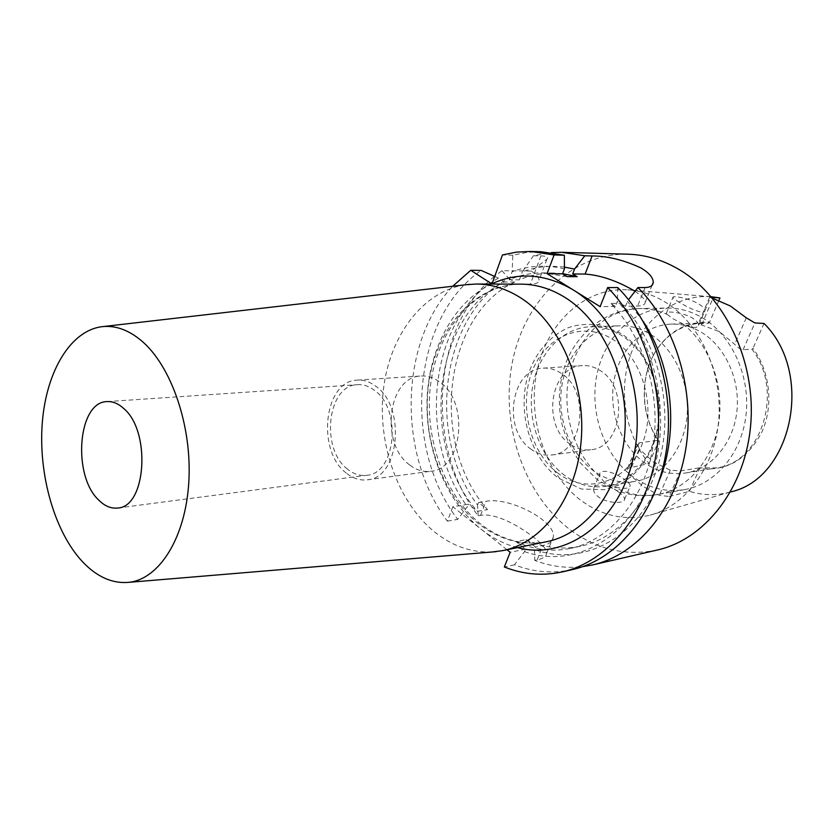 <?xml version="1.0" encoding="UTF-8"?>
<svg xmlns="http://www.w3.org/2000/svg" width="834" height="834" viewBox="0 0 834 834"><rect width="100%" height="100%" fill="white"/><g stroke="black" fill="none" stroke-linecap="round" stroke-linejoin="round"><path stroke-width="0.63" stroke-dasharray="4.17 3.13" d="M409.588 464.903C379.72 443.667 387.925 376.363 421.107 375.998C427.383 375.634 433.43 377.531 439.257 381.691C469.771 401.279 462.734 469.605 430.584 471.293C423.203 472.18 416.208 470.042 409.588 464.903M346.204 473.014C316.201 450.662 324.103 380.419 357.369 380.106C363.655 379.741 369.733 381.743 375.602 386.111C406.346 406.711 399.538 478.257 367.283 479.821C359.881 480.697 352.855 478.424 346.204 473.014M347.507 469.156C320.204 448.901 327.345 385.006 357.536 384.672C363.301 384.318 368.868 386.152 374.237 390.156C402.155 408.962 395.91 473.952 366.553 475.317C359.871 476.089 353.522 474.035 347.507 469.156M492.123 551.993C471.189 552.796 451.799 545.947 433.951 531.446C397.318 501.255 377.166 442.885 383.442 389.353C389.676 335.883 422.629 291.17 465.57 284.769M635.008 291.327C641.596 295.684 644.984 299.333 645.182 302.262C645.12 304.65 642.597 305.901 637.603 306.036L625.375 306.234L628.555 299.708M604.681 482.427L599.709 476.631L599.531 474.4C600.355 467.937 615.398 472.586 624.301 479.352C628.242 482.115 630.223 484.335 630.233 486.013C629.065 488.745 623.696 489.047 614.126 486.931L604.681 482.427M618.87 492.196C609.998 485.357 594.548 481.854 593.641 488.62C593.193 491.33 594.851 494.135 598.593 497.022C607.538 503.663 624.499 503.882 624.551 499.368C624.666 497.377 622.779 494.989 618.87 492.196M667.064 314.345L672.986 318.744L682.754 323.811C691.928 328.043 697.203 328.565 698.579 325.385C698.756 323.185 696.734 320.746 692.501 318.056C682.65 312.187 665.469 310.717 666.387 313.219L667.064 314.345C657.922 310.321 648.623 308.382 639.167 308.549L666.783 308.038C679.074 307.85 690.938 311.092 702.374 317.785C731.564 334.934 750.371 375.592 746.086 414.362C741.916 453.164 715.676 484.147 684.818 489.579C666.825 492.498 649.978 488.547 634.299 477.715C605.109 457.157 589.586 414.738 596.519 376.666C603.347 338.594 632.485 308.747 666.783 308.038M679.752 302.534C675.54 300.073 673.267 298.374 672.923 297.446C671.787 295.33 688.592 298.009 698.517 303.816C702.791 306.453 704.907 308.716 704.876 310.582C704.907 315.148 689.593 308.705 679.752 302.534M645.391 463.381C621.393 446.784 608.403 412.1 613.939 380.846C619.391 349.582 643.129 325.072 671.036 324.113C681.545 323.811 691.667 326.532 701.384 332.297C725.382 346.6 740.582 380.085 736.839 411.798C733.19 443.552 711.412 468.844 685.829 472.972C671.474 475.13 657.995 471.929 645.391 463.381M594.11 471.22C569.726 453.779 556.476 417.553 561.98 384.954C567.401 352.344 591.369 326.761 619.714 325.792C630.389 325.479 640.679 328.346 650.583 334.371C675.04 349.363 690.625 384.464 686.903 417.667C683.275 450.892 661.164 477.246 635.185 481.437C620.6 483.616 606.902 480.207 594.11 471.22M564.993 475.661C540.411 457.741 527.036 420.649 532.509 387.278C537.899 353.908 561.97 327.731 590.535 326.74C601.283 326.428 611.666 329.367 621.664 335.56C646.35 350.947 662.144 386.966 658.443 421.003C654.836 455.072 632.558 482.031 606.381 486.243C591.692 488.432 577.889 484.908 564.993 475.661M570.373 444.334C541.308 425.861 550.044 366.074 582.445 365.605C588.575 365.25 594.444 366.887 600.073 370.515C629.524 387.591 622.122 447.795 590.806 449.734C583.602 450.6 576.794 448.807 570.373 444.334M531.258 449.338C501.932 430.198 510.575 368.586 543.247 368.138C549.418 367.773 555.35 369.472 561.032 373.225C590.806 390.906 583.456 453.081 551.879 454.968C544.612 455.844 537.742 453.967 531.258 449.338M664.166 301.47C698.955 322.018 722.348 370.776 718.856 418.439C715.468 466.123 686.132 505.613 650.145 515.131C625.823 521.031 603.045 516.329 581.809 501.015C545.551 474.244 527.067 419.533 536.867 371.516C546.489 323.498 584.415 287.084 627.752 289.815C640.303 290.659 652.438 294.548 664.166 301.47M711.183 296.716L710.422 296.664C675.3 294.412 643.077 319.234 630.514 355.034C617.942 390.885 625.354 434.712 649.061 463.495L628.565 468.062L626.928 469.552L628.732 473.931L643.097 486.43L659.308 495.386L669.243 496.47L680.45 470.939L670.296 470.168L653.533 462.13L639.303 448.963L637.614 444.261L639.219 442.854L658.255 440.3C638.907 412.747 639.636 370.181 660.194 345.078C671.391 331.359 685.35 324.04 702.082 323.102L708.347 323.269L709.453 322.466C689.906 321.288 673.58 328.638 660.507 344.494C639.678 369.931 639.011 413.101 658.724 440.925L658.255 440.3M730.584 491.935L729.854 492.143C716.302 495.698 702.843 495.427 689.489 491.33L669.243 496.47M701.759 324.634L712.924 298.436L709.567 297.269L710.62 297.206L699.403 323.571L698.308 323.759L719.304 331.557L734.681 344.327C737.621 347.559 740.425 349.352 743.094 349.707L751.882 349.185C784.658 390.27 761.661 463.12 716.469 467.864L699.205 467.853L699.643 468.468C726.57 471.596 747.285 459.534 761.786 432.262C773.806 406.179 770.147 371.307 752.987 348.351L751.882 349.185M699.403 323.571L708.347 323.269M494.479 276.367C431.553 326.928 424.923 447.326 478.184 515.819L480.572 515.402C495.104 512.649 518.289 525.378 533.135 536.908C542.006 543.664 546.52 549.116 546.677 553.286C546.499 556.32 543.32 558.519 537.138 559.875L534.771 560.385C550.325 566.411 566.255 568.507 582.591 566.672M657.244 550.033C625.813 556.372 596.737 549.575 569.997 529.621C523.669 494.343 500.337 424.746 512.201 363.071C523.898 301.46 571.342 252.921 627.846 254.193M506.978 549.752L452.81 506.738L468.322 504.216L467.394 506.665L457.689 519.374C401.8 446.888 411.902 317.806 481.176 270.424M564.43 267.109C549.856 265.264 535.824 266.838 522.345 271.832L533.499 255.715L551.378 252.577M562.637 273.635L553.369 273.02C541.547 272.927 530.226 275.199 519.405 279.828L522.345 271.832M567.078 276.617L543.205 272.895C531.352 272.812 520.009 275.105 509.178 279.765L519.405 279.828M564.441 268.892C546.343 264.524 528.902 265.462 512.128 271.707L509.178 279.765M541.099 251.732L526.786 252.41L512.837 255.204L512.128 271.707M512.837 255.204L502.464 254.943M533.499 255.715L540.891 255.902C546.823 256.048 548.824 257.164 546.885 259.249L531.321 271.071L501.932 270.685L494.823 276.085M501.932 270.685L508.677 278.222C440.508 315.315 426.101 436.474 477.538 504.997L478.466 502.558L487.504 509.605L477.382 511.325L468.322 504.216M478.184 515.819L477.538 504.997M572.687 569.518C552.9 573.855 533.51 572.27 514.505 564.774L524.513 551.628L525.514 549.126L515.944 541.61L526.004 539.619L535.543 547.062L534.542 549.543C581.006 566.724 636.196 539.952 659.048 481.166M643.16 321.361L627.387 301.241M534.542 549.543L534.771 560.385M508.677 278.222L514.641 282.028C442.812 315.857 429.646 445.022 487.504 509.605M526.004 539.619C543.664 547.771 561.845 549.981 580.516 546.239C619.308 538.159 653.272 499.128 662.436 447.107C671.631 395.128 654.179 336.383 620.621 303.315L625.375 306.234M515.944 541.61C533.645 549.856 551.858 552.098 570.581 548.355C609.446 540.265 643.483 500.953 652.657 448.483C661.842 396.067 644.307 336.8 610.634 303.451L620.621 303.315M514.641 282.028L504.403 281.986C432.492 316.096 419.408 446.19 477.382 511.325M524.513 551.628C571.175 568.381 625.615 541.881 649.113 483.23C672.882 424.84 658.62 344.525 617.421 301.355L615.409 306.391L610.634 303.451M504.403 281.986L498.43 278.149C430.188 315.554 415.853 437.579 467.394 506.665M498.43 278.149L494.687 276.461M617.775 287.563L617.421 301.355M452.81 506.738L447.42 521.146C397.484 455.208 399.017 342.649 452.695 286.26M447.42 521.146L457.689 519.374M514.505 564.774L504.33 566.974M680.45 470.939L699.205 467.853M689.489 491.33L699.643 468.468M764.038 323.456L752.987 348.351M711.673 297.29L710.62 297.206M649.061 463.495L658.724 440.925M718.877 300.459L709.453 322.466M615.409 306.391L600.126 306.641M478.466 502.558L485.972 501.328C509.397 496.47 556.758 521.438 553.234 537.232C552.577 541.402 549.158 544.164 542.965 545.53L535.543 547.062M525.514 549.126L510.168 552.285M531.321 271.071C536.314 274.584 538.9 277.586 539.087 280.088C539.056 282.705 536.158 284.05 530.393 284.102L491.956 283.998M520.979 284.144C475.62 284.248 437.986 326.355 429.302 379.762C420.492 433.211 440.362 493.248 478.309 523.502C499.378 539.973 522.126 546.041 546.583 541.704C523.616 545.978 501.745 540.171 480.957 524.273C443 494.437 422.494 433.461 431.355 379.387C440.039 325.062 478.101 283.841 520.979 284.144M517.487 547.615C504.445 544.237 492.289 538.076 481.009 529.131C446.148 501.203 425.309 449.578 427.071 399.205C428.947 348.873 453.654 302.346 491.289 284.071M645.099 287.553L637.603 306.036M599.709 476.631C573.448 453.018 561.209 410.787 569.434 374.007C577.608 337.238 606.057 309.247 639.167 308.549C604.754 309.351 575.627 334.319 564.826 365.938C558.79 384.61 557.758 403.656 561.741 423.099C564.232 434.17 570.268 447.243 579.828 462.328L597.311 479.717L617.024 490.632C630.129 495.584 643.671 496.876 657.651 494.52C642.534 497.064 628.023 494.531 614.126 486.931M558.561 473.681C530.393 453.248 518.508 406.669 532.04 371.662C545.144 336.404 582.288 319.954 612.625 339.302C643.191 358.088 657.307 409.619 641.356 446.232C625.854 483.126 586.49 494.625 558.561 473.681M682.754 323.811C709.38 344.4 724.548 385.423 718.71 422.848C712.934 460.305 687.32 489.256 657.651 494.52L684.818 489.579M743.094 349.707L754.906 322.946M746.294 317.827L734.681 344.327M639.219 442.854L628.565 468.062M628.732 473.931L639.303 448.963M670.296 470.168L659.308 495.386M480.572 515.402L485.972 501.328M537.138 559.875L542.965 545.53M540.891 255.902L530.393 284.102M357.369 380.106L421.107 375.998M107.054 401.602L357.536 384.672M652.167 285.124L645.182 302.262M593.641 488.62L599.531 474.4M666.387 313.219L672.923 297.446M590.535 326.74L619.714 325.792M620.798 333.381L601.251 325.145C587.459 323.613 576.304 324.541 567.777 327.929C549.199 336.738 536.137 351.917 528.589 373.455C516.632 410.411 529.392 456.584 558.582 478.236L581.308 489.016L604.369 489.694L617.952 485.367C635.915 476.026 648.487 460.253 655.66 438.027C666.919 399.59 651.208 352.438 620.798 333.381M543.247 368.138L582.445 365.605M729.854 492.143L650.145 515.131M671.036 324.113L702.082 323.102M553.369 273.02L543.205 272.895M580.516 546.239L570.581 548.355M685.829 472.972L716.469 467.864M710.422 296.664L627.752 289.815M660.194 345.078L660.507 344.494M551.879 454.968L590.806 449.734M606.381 486.243L635.185 481.437M637.614 444.261L626.928 469.552M709.567 297.269L698.308 323.759M698.579 325.385L704.876 310.582M624.551 499.368L630.233 486.013M546.677 553.286L553.234 537.232M546.885 259.249L539.087 280.088M117.636 508.021L366.553 475.317M367.283 479.821L430.584 471.293"/><path stroke-width="1.25" d="M491.289 284.071L492.07 283.706C518.498 271.696 545.54 273.771 573.208 289.909L547.062 273.656L562.564 273.833L564.441 268.892L564.357 255.235L541.099 251.732L530.789 251.441L554.089 254.964L547.062 273.656M98.975 500.327C72.11 476.006 77.698 401.675 107.054 401.602C112.673 401.269 118.136 403.489 123.463 408.274C151.215 430.803 146.304 507.27 117.636 508.021C111.13 508.74 104.917 506.186 98.975 500.327M465.57 284.769L476.193 284.029C491.403 284.092 506.228 288.7 520.666 297.853C559.531 322.497 585.895 382.545 581.235 440.018C576.732 497.544 542.673 542.851 502.683 550.628L492.123 551.993M141.436 340.71C171.387 365.834 192.206 426.216 188.818 481.958C185.575 537.784 159.357 579.067 128.947 582.33C112.517 583.852 97.078 577.024 82.608 561.845C54.419 531.811 38.187 474.15 42.315 422.463C46.402 370.817 71.151 329.305 103.52 326.521C116.301 325.552 128.947 330.285 141.436 340.71M551.378 252.577L561.657 252.316L584.801 255.767L574.563 269.048L572.687 273.938L585.103 274.073C599.865 275.126 615.68 280.36 632.547 289.784L635.008 291.327M584.801 255.767L592.119 255.955C607.371 255.944 623.759 259.989 641.273 268.089C649.446 273.187 653.429 278.014 653.21 282.559C652.845 285.76 650.134 287.417 645.099 287.553L637.906 287.563C675.967 325.343 695.796 392.126 685.392 451.298C675.008 510.523 636.571 555.006 592.724 564.899L657.244 550.033C705.053 539.421 745.596 488.067 750.736 424.277C756.052 360.538 724.256 295.09 677.688 268.704C661.529 259.53 644.911 254.693 627.846 254.193L561.657 252.316M730.584 491.935C791.956 478.831 814.672 373.444 764.038 323.456L754.906 322.946L746.294 317.827L730.365 305.984L712.924 298.436M582.591 566.672L592.724 564.899M530.789 251.441L516.444 252.129L502.464 254.943L492.07 283.706M607.663 287.563C646.11 326.323 666.272 394.941 655.858 455.645C645.464 516.413 606.756 561.887 562.627 571.832L572.687 569.518C616.733 559.593 655.347 514.442 665.74 454.186C676.155 394.002 656.097 326 617.775 287.563L607.663 287.563L600.126 306.641L573.208 289.909C620.433 318.39 648.445 395.295 632.912 459.534C617.827 523.992 565.171 560.427 517.487 547.615M562.627 571.832C542.798 576.169 523.366 574.553 504.33 566.974L510.168 552.285L506.978 549.752M574.563 269.048L564.43 267.109M572.687 273.938L577.191 276.7L562.637 273.635M577.191 276.7L567.078 276.617L562.564 273.833M554.089 254.964L564.357 255.235M659.048 481.166C679.251 432.075 672.642 365.511 643.16 321.361M628.555 299.708L637.906 287.563M494.687 276.461L481.176 270.424L470.772 270.289L491.737 283.852M452.695 286.26L470.772 270.289M711.183 296.716L719.961 297.936L711.673 297.29M719.961 297.936L718.877 300.459M502.683 550.628L546.583 541.704C586.292 533.958 620.1 490.058 624.687 434.566C629.43 379.126 603.524 321.278 565.077 297.488C550.784 288.647 536.085 284.206 520.979 284.144L476.193 284.029M592.119 255.955L585.103 274.073M128.947 582.33L496.147 551.66M653.21 282.559L652.167 285.124M103.52 326.521L469.573 284.311"/></g></svg>
